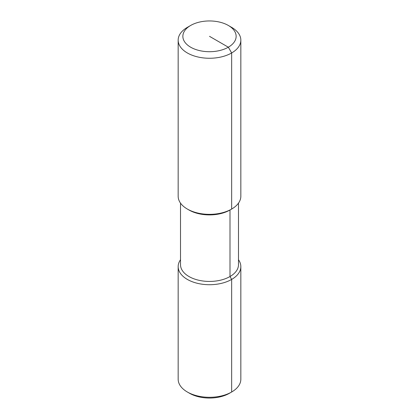 <?xml version="1.0" encoding="UTF-8"?>
<svg xmlns="http://www.w3.org/2000/svg" width="419" height="419" viewBox="0 0 419 419"><rect width="100%" height="100%" fill="white"/><g stroke="black" fill="none" stroke-linecap="round" stroke-linejoin="round"><path stroke-width="0.63" d="M238.49 203.126L238.49 264.703A28.99 16.734 180 0 1 230 276.535A28.99 16.734 180 0 1 198.407 280.164A28.99 16.734 180 0 1 180.51 264.703L180.51 203.126M228.334 25.454A26.638 15.377 180 0 1 228.334 47.206A26.638 15.377 180 0 1 190.666 47.206A26.638 15.377 180 0 1 190.666 25.454A26.638 15.377 180 0 1 228.334 25.454L231.66 27.371A31.336 18.096 180 0 1 240.836 40.166L240.836 196.254A31.336 18.096 180 0 1 231.66 209.05L230 210.008L230 276.535L231.66 279.415A31.336 18.096 180 0 0 240.836 266.62A31.336 18.096 180 0 0 238.49 259.743A31.336 18.096 180 0 1 231.66 279.415A31.336 18.096 180 0 1 192.127 281.678A31.336 18.096 180 0 1 180.51 259.743A31.336 18.096 180 0 0 178.164 266.62L178.164 379.205A31.336 18.096 180 0 0 187.34 392.001A31.336 18.096 180 0 0 231.66 392.001L229.444 393.279A28.204 16.283 180 0 1 189.556 393.279L187.34 392.001M240.836 40.166A31.336 18.096 180 0 1 231.66 52.962L231.66 209.05L230 210.008A28.99 16.734 180 0 1 189 210.008L187.34 209.05A31.336 18.096 180 0 1 178.164 196.254L178.164 40.166A31.336 18.096 180 0 1 187.34 27.371L190.666 25.454L187.34 27.371M230 210.008L231.66 209.05A31.336 18.096 180 0 1 187.34 209.05M209.5 36.327L228.334 47.206L231.66 52.962A31.336 18.096 180 0 1 197.506 56.884A31.336 18.096 180 0 1 178.164 40.166M240.836 266.62L240.836 379.205A31.336 18.096 180 0 1 231.66 392.001L231.66 279.415A31.336 18.096 180 0 1 197.506 283.338A31.336 18.096 180 0 1 178.164 266.62M231.66 392.001L229.444 393.279L231.66 392.001"/></g></svg>
